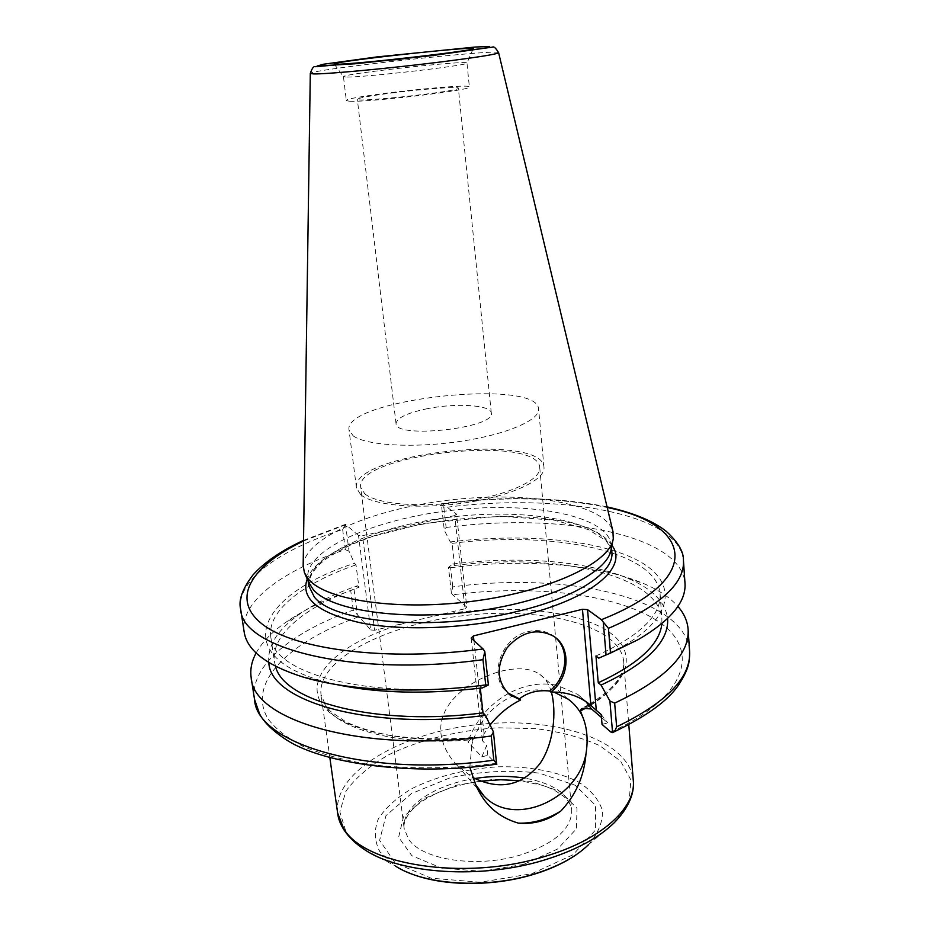 <?xml version="1.0" encoding="UTF-8"?>
<svg xmlns="http://www.w3.org/2000/svg" width="930" height="930" viewBox="0 0 930 930"><rect width="100%" height="100%" fill="white"/><g stroke="black" fill="none" stroke-linecap="round" stroke-linejoin="round"><path stroke-width="0.7" stroke-dasharray="4.65 3.49" d="M364.769 493.795C377.069 504.327 421.871 508.071 465.546 501.375C509.291 494.783 541.307 479.52 539.726 467.592C538.586 433.985 354.47 454.305 360.689 487.355L364.769 493.795M551.385 692.094C549.072 684.027 545.224 678.133 539.83 674.39C530.949 668.263 518.057 667.182 501.165 671.146C469.173 679.877 437.53 703.685 440.971 733.782C442.645 745.418 448.109 756.032 457.362 765.611L472.324 777.248M469.813 767.204L472.614 737.49L467.918 741.873L481.798 756.904L487.797 755.288L496.62 764.181M454.712 515.58L362.514 535.668L374.639 630.238L464.988 608.731L454.712 515.58L456.537 514.127L466.767 607.081L464.988 608.731M466.767 607.081L452.608 594.805L451.375 593.014L452.771 586.9C564.44 571.532 685.433 596.909 689.583 651.209M602.047 724.412L607.743 722.877L601.454 717.472M585.83 701.546L577.867 694.489L557.465 685.422M555.652 685.05C539.946 682.26 524.195 685.073 508.373 693.513M508.303 693.559C488.831 704.754 475.37 720.866 467.918 741.873M553.908 692.06C544.341 689.223 534.25 689.142 523.637 691.815C496.457 700.383 479.008 718.599 471.301 746.453M254.495 699.244C249.414 665.927 292.404 631.575 353.284 610.068L370.686 629.936L358.503 535.471L362.514 535.668M374.639 630.238L370.686 629.936M481.798 756.904L486.704 745.232L482.438 740.722L484.077 733.735L490.098 724.993M487.797 755.288L486.704 745.232M601.198 714.542L607.743 722.877M471.173 638.096L482.438 740.722M480.31 688.165L480.02 685.526L482.449 687.898M484.077 733.735L473.905 640.584M427.591 408.63C407.294 412.862 396.785 417.861 396.041 423.627C394.936 439.204 495.795 428.067 491.319 413.106C491.273 405.015 456.246 402.795 427.591 408.63M391.856 92.977C422.429 89.013 458.967 86.304 458.351 88.129C461.826 91.117 354.597 102.963 357.329 99.289C358.689 97.906 370.198 95.802 391.856 92.977M360.666 494.655C373.43 505.711 420.348 509.687 466.186 502.677C512.105 495.76 545.643 479.752 543.98 467.267C542.69 432.055 350.04 453.317 356.469 487.971L360.666 494.655M353.156 435.821C365.862 445.458 413.187 448.341 459.583 441.494C506.06 434.728 540.121 420.069 538.586 409.014C537.668 377.836 343.124 399.319 349.017 429.951L353.156 435.821M451.375 593.014L448.504 567.428L452.747 564.01L454.561 565.498L452.096 543.352L450.271 541.923L444.308 530.263L441.332 503.816L442.366 503.793L456.537 514.127M358.503 535.471L345.53 524.404L349.052 551.281L354.446 563.324L356.004 564.836L358.934 587.342L357.376 585.761L354.005 589.027L357.411 615.009M308.853 582.668L307.76 578.553C304.412 549.107 376.046 518.452 453.817 510.105C531.53 501.293 608.115 515.58 611.277 545.038L611.115 549.293M448.504 567.428L450.62 567.753L452.771 586.9M345.53 524.404L342.659 529.472C280.581 549.281 236.255 580.122 240.707 609.429M244.16 631.947C239.556 601.617 283.545 569.881 345.321 549.642L342.659 529.472M349.052 551.281L345.321 549.642M683.445 560.546C679.667 512.802 557.233 492.447 443.877 507.617L441.332 503.816M443.877 507.617L446.109 527.461L444.308 530.263M303.18 565.568C305.017 536.796 376.185 507.966 452.666 499.701C529.1 491.087 604.837 503.7 612.917 531.367M353.284 610.068L350.715 590.608L354.005 589.027M256.134 652.976C261.993 642.432 271.63 632.388 285.057 622.844C302.68 610.452 324.57 599.711 350.715 590.608M450.62 567.753C521.928 558.593 596.397 563.626 643.095 583.319C658.277 589.701 669.879 597.397 677.889 606.418M446.109 527.461C559.035 512.244 681.109 533.855 684.992 583.273M554.977 637.19L552.315 635.202C545.271 630.714 537.273 629.505 528.333 631.551C501.154 637.004 487.622 676.947 507.396 692.687M450.271 541.923C521.416 533.227 594.735 539.086 635.771 559.395C676.494 579.576 677.459 615.125 622.484 646.536L598.757 658.161M452.096 543.352C551.792 530.472 656.894 550.734 660.102 594.026C661.381 615.16 640.003 635.806 595.956 655.964M454.561 565.498C553.838 552.594 658.603 574.089 661.904 618.938L661.869 623.612M275.524 666.264L274.466 661.718C270.409 634.527 306.458 605.942 358.934 587.342M480.02 685.526C368.792 700.058 272.095 673.204 270.793 637.004C266.875 610.766 303.238 583.017 356.004 564.836M452.747 564.01C518.057 555.849 585.888 560.569 627.797 578.321C652.128 588.562 665.392 601.966 667.589 618.508M268.828 662.532C267.363 645.908 277.384 629.936 298.89 614.637C314.514 603.617 334.01 593.991 357.376 585.761M348.994 101.161L346.332 100.545C343.937 96.662 470.847 82.654 469.359 86.955C473.975 89.966 365.327 102.835 348.994 101.161M346.088 77.039L343.437 76.644C342.042 73.865 467.732 59.985 466.976 63.008L466.976 63.031C471.522 65.065 362.363 77.736 346.088 77.039M336.567 684.585L318.955 680.039C227.211 652.267 263.504 592.41 354.446 563.324M474.707 778.55C434.275 784.746 400.97 807.089 404.166 828.549L408.572 839.22C422.046 859.959 477.009 868.388 520.405 855.007C554.826 843.591 571.927 828.607 571.729 810.053C568.66 793.848 553.059 783.223 524.904 778.166M523.764 864.365L481.856 871.282L441.552 868.074L411.874 855.705L398.633 837.279L403.457 816.877L424.243 798.486L456.421 785.234L494.109 779.224L530.925 781.409L560.476 791.593L577.007 808.333L576.449 828.793L557.686 848.962L523.764 864.365M531.739 873.723L573.043 854.763L595.444 830.106L595.56 805.322L575.159 785.257L539.423 773.167C510.163 769.656 480.392 771.202 450.097 777.806L411.362 793.604L385.985 815.668L379.614 840.36L395.18 862.912L431.113 878.199L480.403 882.245L531.739 873.723M407.131 872.119L395.378 866.028L379.87 851.752C374.348 841.034 373.872 830.025 378.429 818.714C385.659 807.693 396.738 797.696 411.641 788.733C436.937 776.213 465.709 768.901 497.957 766.797C529.124 766.122 557.861 771.447 578.762 782.153C591.027 790.175 598.908 799.626 602.408 810.472C602.966 821.829 598.316 833.245 588.481 844.707L578.344 853.217M588.481 844.707L614.404 822.562L629.145 801.056L630.924 779.956L620.543 761.031L599.699 745.628C581.389 737.397 560.069 731.736 535.75 728.643L497.643 727.795C458.397 730.283 420.058 739.652 389.042 754.614C369.989 765.483 355.62 777.678 345.925 791.198L339.834 811.925L346.076 832.141C350.354 838.697 356.736 844.673 365.246 850.078L395.378 866.028M337.625 813.006C332.603 772.109 401.423 732.677 477.497 724.61C553.49 715.891 629.261 739.362 633.272 780.375M585.098 708.509L589.492 705.986M590.724 705.242C613.777 690.665 624.751 675.994 623.67 661.23C620.031 625.611 543.05 606.569 465.442 615.428C387.764 623.716 316.793 659.091 321.013 694.652L326.744 707.939C343.031 731.503 404.759 746.313 472.824 739.606M471.952 737.932C394.18 745.186 327.79 725.621 318.572 697.674C308.737 669.705 348.727 638.957 406.224 622.728M434.182 616.067C494.016 604.454 560.93 607.802 598.618 625.983C636.26 644.002 637.399 677.238 590.027 704.661M588.957 705.277L583.203 708.381M610.836 732.038C688.642 696.605 700.29 649 658.254 621.426C616.195 593.549 532.623 584.412 452.608 594.805M358.492 616.881C289.556 641.328 245.799 682.922 268.305 719.285C276.059 729.353 287.823 738.478 303.61 746.662C321.617 754.114 342.926 759.95 367.559 764.193C407.27 769.238 449.899 768.994 495.434 763.472M611.905 545.375C577.484 491.679 329.104 519.091 307.226 579.006M308.76 585.702C305.366 555.919 376.859 525.008 454.538 516.673C532.158 507.861 608.685 522.428 611.859 552.234C612.661 551.072 610.626 547.142 605.756 540.47L588.504 529.623L554.222 520.172L499.573 516.197L423.545 523.416L372.465 536.447L353.958 543.538C342.728 548.654 333.079 554.048 325 559.732C313.945 568.532 308.527 577.181 308.76 585.702M303.529 541.028L346.379 524.427M442.366 503.793C504.048 496.155 559 497.387 607.22 507.501M498.62 52.708C500.642 48.453 307.4 69.785 310.295 73.505M539.726 467.592L571.729 810.053C571.462 805.531 568.66 800.87 563.313 796.068L554.768 790.407L547.596 787.152L542.585 785.373L520.254 780.723M480.461 781.177C465.163 783.374 451.108 787.14 438.286 792.5C420.011 801.509 419.849 803.067 413.943 807.926C406.398 815.738 403.132 822.62 404.166 828.549L360.689 487.355M472.614 737.49C441.738 739.943 413.373 739.083 387.531 734.909C371.512 731.608 357.736 727.33 346.216 722.087L330.348 711.264C323.5 703.231 320.385 697.686 321.013 694.652L329.859 757.694M589.469 704.208C613.835 688.956 625.239 674.634 623.67 661.23L628.785 724.702M588.551 704.742L581.389 708.625M457.351 765.623L479.973 791.418M539.842 674.39L568.323 699.255M577.867 694.489L587.376 702.627M491.319 413.106L458.351 88.129M396.041 423.627L357.329 99.289M543.98 467.267L538.586 409.014M356.469 487.971L349.017 429.951M307.76 578.553L308.097 580.971M611.277 545.038L611.475 547.479M612.475 732.631L613.184 732.305M303.54 540.388L345.832 524.195M607.069 506.873C558.302 497.004 503.223 495.899 441.843 503.583M552.315 635.202L553.571 636.201M622.484 646.536L638.457 639.491M660.102 594.026L661.904 618.938M270.793 637.004L274.466 661.718M627.797 578.321L643.095 583.319M298.89 614.637L285.057 622.844M334.277 64.054L343.437 76.644L346.332 100.545M473.172 48.72L466.976 63.008L469.359 86.955M612.94 540.191L613.277 538.563M305.075 574.182L304.401 572.659M318.955 680.039L301.832 676.656"/><path stroke-width="1.4" d="M472.324 777.248C499.364 790.674 521.904 786.117 539.946 763.588C554.013 743.442 556.628 711.264 551.385 692.094M601.454 717.472L591.538 708.962L583.203 708.381L581.389 708.625L580.494 710.962L582.622 716.681C587.097 727.376 588.213 739.827 585.97 754.032C584.156 776.248 575.763 795.255 560.802 811.053C548.13 820.434 534.029 824.48 518.475 823.166C498.294 817.319 483.984 804.415 475.555 784.467L469.813 767.204M613.184 732.305C646.025 716.588 667.74 700.929 678.342 685.34C689.99 667.415 689.49 660.881 689.583 651.209C691.164 677.261 666.856 702.464 616.637 726.83L614.87 731.143L612.463 732.631L610.836 732.038L602.047 724.412L601.198 714.542L596.293 710.346L587.551 609.638L582.459 609.29L590.887 705.382L596.293 710.346M591.538 708.962L585.83 701.546M557.465 685.422L555.652 685.05M582.622 716.681C579.25 709.66 574.484 703.847 568.323 699.255L553.908 692.06M475.555 784.467L483.984 796.01C513.197 827.677 577.065 800.451 585.97 754.032M518.475 823.166C533.146 823.527 547.259 819.481 560.802 811.053M490.098 724.993C498.561 714.24 508.722 705.917 520.591 699.999L519.405 698.883C527.543 692.42 537.633 689.804 549.665 691.013L550.897 692.106C564.801 691.722 576.96 695.233 587.376 702.627L590.887 705.382M336.567 684.585C378.429 693.385 427.056 694.489 482.449 687.898L488.401 685.003L484.809 651.477L483.112 648.977L471.173 638.096L473.393 635.922L582.459 609.29M496.899 764.135L493.842 760.17C367.594 778.05 256.355 743.698 254.495 699.244L259.61 713.984C264.097 722.529 273.315 731.34 287.265 740.419C323.594 763.553 412.071 776.678 496.597 764.181L493.446 731.945L485.425 715.31L482.996 712.857L480.31 688.165M473.905 640.584L473.393 635.922M587.551 609.638L601.361 619.706L608.452 628.355C659.835 606.069 684.84 583.47 683.445 560.546C683.852 551.955 678.144 542.248 666.333 531.414C653.174 520.986 633.411 512.814 607.069 506.873M612.94 540.191L611.115 549.293C608.36 572.799 551.281 600.885 476.927 611.022C402.62 621.321 331.01 610.65 313.247 589.585L308.853 582.668L305.075 574.182M303.54 540.388C281.325 550.665 264.469 562.185 252.972 574.961C242.346 588.946 238.254 600.431 240.707 609.429C241.602 648.605 354.109 677.4 482.984 659.684L484.809 651.477M482.984 659.684L485.716 684.922L488.401 685.003M485.716 684.922C416.698 694.129 346.193 690.444 301.832 676.656C266.096 665.066 246.88 650.175 244.16 631.947L240.707 609.429M337.055 64.217L334.184 63.938C333.242 61.496 473.614 46 473.231 48.593C479.729 50.081 355.132 64.426 337.055 64.217M612.917 531.367L613.277 538.563C610.568 562.115 552.234 590.48 476.079 600.827C399.993 611.347 326.79 600.722 308.83 579.588L304.401 572.659L303.18 565.568M603.279 622.089L606.046 654.964L598.757 658.161L595.956 655.964L598.257 682.771L601.059 685.061L609.906 701.011L612.556 732.608M493.446 731.945L491.226 735.99L493.842 760.17M491.226 735.99C364.339 753.835 252.797 720.797 251.17 677.598C249.996 669.414 251.646 661.207 256.134 652.976M616.637 726.83L614.66 703.115L609.906 701.011M677.889 606.418C684.062 613.463 687.468 621.112 688.107 629.354C689.642 654.662 665.159 679.249 614.66 703.115M606.046 654.964L610.51 653.069L608.452 628.355M683.445 560.546L684.992 583.273C686.317 601.652 670.809 620.391 638.457 639.491L610.51 653.069M507.396 692.687L519.405 698.883M549.665 691.013C567.265 677.412 570.16 649.349 554.977 637.19M520.591 699.999L509.698 694.745C496.643 681.678 495.795 666.008 507.164 647.71C521.591 631.633 537.052 627.797 553.571 636.201C571.369 647.071 569.741 677.633 550.897 692.106M661.869 623.612C659.928 644.13 638.724 663.846 598.257 682.771M482.996 712.857C377.499 726.679 283.197 701.685 275.524 666.264M667.589 618.508C669.275 641.328 647.094 663.509 601.059 685.061M485.425 715.31C370.373 730.875 269.77 701.452 268.828 662.532M524.904 778.166C508.884 775.643 492.156 775.771 474.707 778.55M588.481 844.707C575.879 857.018 557.558 866.853 533.529 874.223C485.321 889.103 424.138 884.976 395.378 866.028M543.864 860.18C575.054 850.648 598.571 838.116 614.404 822.562C631.331 805.275 634.388 790.116 633.272 780.375C636.364 807.589 601.512 839.976 544.271 856.6C464.628 881.384 363.746 864.97 343.554 828.363L337.625 813.006C338.671 822.759 344.96 836.884 365.246 850.078C401.214 874.061 481.194 879.396 543.864 860.18M580.494 710.962L585.098 708.509M589.492 705.986L590.724 705.242M590.027 704.661L588.957 705.277M611.475 547.479L611.859 552.234C614.416 572.055 577.844 597.025 518.591 611.115C436.251 631.923 333.486 623.077 314.259 596.862L308.76 585.702L308.097 580.971M307.226 579.006C300.25 598.676 318.455 613.37 361.84 623.1C404.62 631.296 468.174 628.564 520.428 615.869C592.143 598.815 628.692 566.788 611.905 545.375M483.112 648.977C387.322 661.811 294.624 649.64 262.353 624.204C229.605 598.734 251.937 565.382 303.529 541.028M607.22 507.501C690.293 523.997 706.672 577.995 601.361 619.706M436.635 62.473C476.288 57.52 496.946 54.266 498.62 52.708C495.783 48.011 493.725 46.151 492.447 47.163L397.412 59.543L315.119 66.739C313.654 66.042 312.038 68.297 310.295 73.505L313.817 73.935C326.07 74.226 386.555 68.646 436.635 62.473M433.182 55.451L354.9 63.798L317.107 66.03L323.617 64.217L377.045 56.904L475.381 47.023L489.366 46.5L486.727 47.907L433.182 55.451M520.254 780.723L500.654 779.747L480.461 781.177M578.344 853.217C566.138 862.017 551.037 869.12 533.053 874.537C490.97 887.325 438.832 886.22 407.131 872.119M329.859 757.694L337.625 813.006M628.785 724.702L633.272 780.375M589.469 704.208L588.551 704.742M479.973 791.418L483.984 796.01M310.295 73.505L303.157 566.417M498.62 52.708L613.114 532.204M251.17 677.598L254.495 699.244M688.107 629.354L689.583 651.209M508.524 693.629L509.698 694.745"/></g></svg>
